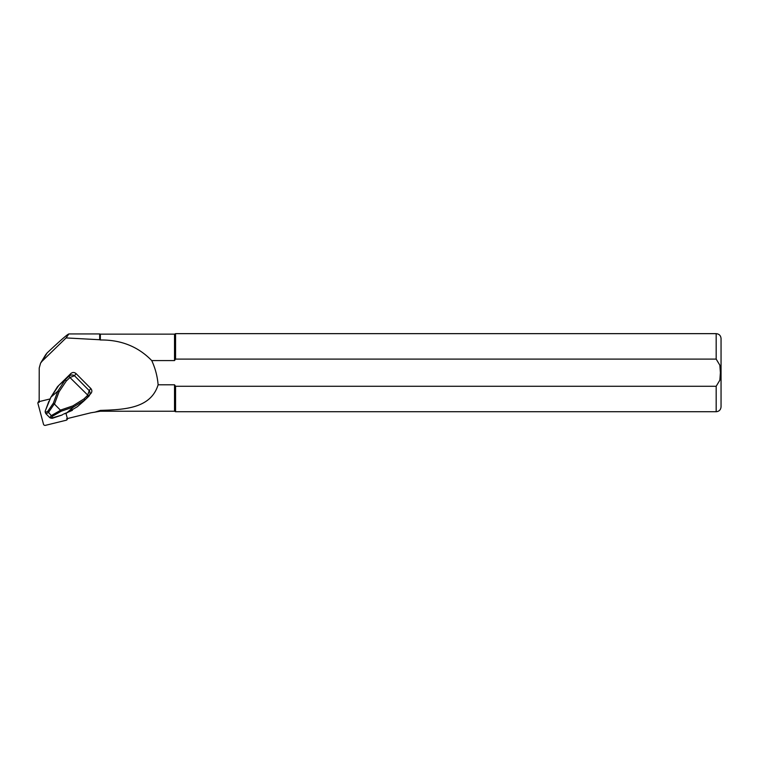 <?xml version="1.0" encoding="UTF-8"?>
<svg xmlns="http://www.w3.org/2000/svg" width="759" height="759" viewBox="0 0 759 759"><rect width="100%" height="100%" fill="white"/><g stroke="black" fill="none" stroke-linecap="round" stroke-linejoin="round"><path stroke-width="1.14" d="M85.188 399.784L73.471 407.014L61.365 411.141L52.504 416.207L51.318 417.905L49.828 417.678L51.261 415.647L47.722 411.369L53.396 403.095L54.297 403.949L48.32 412.668M48.785 401.53L45.208 411.207L45.938 413.75L49.828 417.678M50.094 417.829L52.286 418.313M68.557 376.322L58.794 385.382L50.881 397.251L45.179 411.169L45.284 412.479L45.227 411.15M61.365 411.141L54.297 403.949M66.574 413.057L73.471 407.014L72.911 405.866L83.955 398.921L87.608 395.382L89.23 390.638C90.416 392.498 90.293 394.367 88.86 396.226L69.923 377.508L66.27 381.046L59.031 391.834L54.477 404.082M53.396 403.095L57.817 391.189L59.031 391.834M52.504 416.207L51.261 415.647M39.164 402.431L39.231 367.982L40.588 363.125L42.068 361.256L66.071 337.926L99.676 339.738L99.676 333.941L68.87 333.941C67.361 334.358 60.113 340.687 47.115 352.926L45.606 354.823M66.071 337.926L68.87 333.941M100.349 411.236L100.349 410.401C124.248 409.613 150.794 408.665 158.119 384.794L174.523 384.794L174.523 411.236L100.349 411.236L90.852 412.801L66.612 418.759M100.349 410.401L94.619 412.26M99.676 339.738L100.349 339.985L100.349 334.14L99.676 333.941M100.349 339.985C121.06 339.757 138.185 346.626 151.734 360.572L174.523 360.572L174.523 334.14L100.349 334.14M158.119 384.794C157.417 376.36 155.291 368.286 151.734 360.572M174.523 384.794L175.566 386.274L716.173 386.274L719.855 380.174L720.395 372.688L719.855 365.202L716.173 359.102L175.566 359.102L174.523 360.572L175.566 359.102L175.566 333.647L174.523 334.14M716.173 386.274L716.173 411.729L175.566 411.729L175.566 386.274M716.173 411.729C719.134 411.435 720.756 409.813 721.05 406.843L721.05 338.533C720.756 335.563 719.134 333.941 716.173 333.647L175.566 333.647M175.566 359.102L716.173 359.102L716.173 333.647M90.776 393.598C92.2 391.929 92.209 390.23 90.805 388.485L76.061 373.589C74.344 372.157 72.627 372.128 70.9 373.504L57.494 386.711L50.9 397.185M91.175 393.143L85.217 399.765L83.955 398.921M49.297 401.046L50.862 397.204L57.817 391.189L65.331 379.671L68.984 376.132C70.891 374.747 72.731 374.614 74.496 375.743L69.923 377.508L68.984 376.132L70.9 373.504M63.661 414.053L66.536 413.076L77.304 406.739M58.794 385.382L65.331 379.671L66.27 381.046M72.361 410.353L63.623 414.063M49.354 400.866L49.012 401.34M50.227 398.902L39.051 401.644A1.565 1.527 -148.8 0 0 37.95 403.513L43.5 424.224A1.565 1.527 -148.8 0 0 45.398 425.353L66.223 420.23A1.565 1.527 -148.8 0 0 67.323 418.37L65.957 413.294M39.164 400.61A1.565 1.527 -148.8 0 0 39.089 400.724L38.111 402.327M51.318 417.905L52.248 418.332L62.067 415.012L51.052 418.266M60.445 410.116L72.911 405.866M51.251 415.628L60.578 410.287M48.31 412.659L45.938 413.75M45.749 412.279L47.722 411.369M42.068 361.256L47.115 352.926M76.061 373.589L74.496 375.743L89.23 390.638L90.805 388.485M68.984 376.132L69.923 377.508M89.258 395.771L88.85 396.236L87.608 395.382M62.077 414.993L62.779 414.499M45.293 412.498L45.844 413.579M40.588 363.125L45.701 354.662M174.523 411.236L175.566 411.729M83.879 400.999L77.285 406.758M88.85 396.236L83.898 400.97M67.817 418.465L67.162 419.547"/></g></svg>
